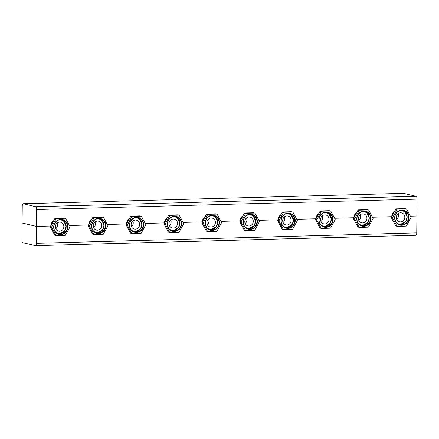 <?xml version="1.0" encoding="UTF-8"?>
<svg xmlns="http://www.w3.org/2000/svg" width="439" height="439" viewBox="0 0 439 439"><rect width="100%" height="100%" fill="white"/><g stroke="black" fill="none" stroke-linecap="round" stroke-linejoin="round"><path stroke-width="0.66" d="M400.533 221.893A4.566 4.225 -76.7 0 1 399.517 221.788A4.566 4.225 -76.7 0 1 396.461 216.372A4.566 4.225 -76.7 0 1 401.625 212.904A4.566 4.225 -76.7 0 1 404.78 217.782A4.566 4.225 -76.7 0 1 400.533 221.893M362.647 222.93A4.566 4.225 -76.7 0 1 361.632 222.825A4.566 4.225 -76.7 0 1 358.575 217.409A4.566 4.225 -76.7 0 1 363.739 213.941A4.566 4.225 -76.7 0 1 366.894 218.814A4.566 4.225 -76.7 0 1 362.647 222.93M324.761 223.967A4.566 4.225 -76.7 0 1 323.746 223.863A4.566 4.225 -76.7 0 1 320.689 218.446A4.566 4.225 -76.7 0 1 325.853 214.978A4.566 4.225 -76.7 0 1 329.009 219.851A4.566 4.225 -76.7 0 1 324.761 223.967M286.876 225.004A4.566 4.225 -76.7 0 1 285.86 224.9A4.566 4.225 -76.7 0 1 282.804 219.484A4.566 4.225 -76.7 0 1 287.968 216.015A4.566 4.225 -76.7 0 1 291.123 220.888A4.566 4.225 -76.7 0 1 286.876 225.004M396.719 219.396A4.566 4.225 103.3 0 0 398.047 213.788M358.833 220.433A4.566 4.225 103.3 0 0 360.161 214.825M320.947 221.47A4.566 4.225 103.3 0 0 322.275 215.862M283.062 222.507A4.566 4.225 103.3 0 0 284.39 216.899M248.99 226.041A4.566 4.225 -76.7 0 1 247.975 225.937A4.566 4.225 -76.7 0 1 244.918 220.521A4.566 4.225 -76.7 0 1 250.082 217.053A4.566 4.225 -76.7 0 1 253.237 221.925A4.566 4.225 -76.7 0 1 248.99 226.041M245.176 223.539A4.566 4.225 103.3 0 0 246.504 217.931M59.561 231.221A4.566 4.225 -76.7 0 1 58.546 231.117A4.566 4.225 -76.7 0 1 55.49 225.701A4.566 4.225 -76.7 0 1 60.653 222.233A4.566 4.225 -76.7 0 1 63.809 227.111A4.566 4.225 -76.7 0 1 59.561 231.221M97.447 230.184A4.566 4.225 -76.7 0 1 96.432 230.08A4.566 4.225 -76.7 0 1 93.375 224.664A4.566 4.225 -76.7 0 1 98.539 221.196A4.566 4.225 -76.7 0 1 101.694 226.074A4.566 4.225 -76.7 0 1 97.447 230.184M135.333 229.147A4.566 4.225 -76.7 0 1 134.318 229.043A4.566 4.225 -76.7 0 1 131.261 223.627A4.566 4.225 -76.7 0 1 136.425 220.158A4.566 4.225 -76.7 0 1 139.58 225.037A4.566 4.225 -76.7 0 1 135.333 229.147M173.218 228.115A4.566 4.225 -76.7 0 1 172.203 228.011A4.566 4.225 -76.7 0 1 169.147 222.589A4.566 4.225 -76.7 0 1 174.31 219.127A4.566 4.225 -76.7 0 1 177.466 224A4.566 4.225 -76.7 0 1 173.218 228.115M57.081 223.116A4.566 4.225 -76.7 0 1 55.748 228.724M94.967 222.079A4.566 4.225 -76.7 0 1 93.633 227.687M132.852 221.042A4.566 4.225 -76.7 0 1 131.519 226.65M170.738 220.005A4.566 4.225 -76.7 0 1 169.405 225.613M211.104 227.078A4.566 4.225 -76.7 0 1 210.089 226.974A4.566 4.225 -76.7 0 1 207.032 221.552A4.566 4.225 -76.7 0 1 212.196 218.09A4.566 4.225 -76.7 0 1 215.351 222.963A4.566 4.225 -76.7 0 1 211.104 227.078M208.618 218.968A4.566 4.225 -76.7 0 1 207.29 224.576M50.776 226.096A5.872 5.433 103.3 0 1 50.776 226.025L36.53 226.414L36.678 209.529A2.607 0.96 -91.6 0 0 35.74 206.703L23.229 203.734A2.607 0.96 -91.6 0 0 23.135 203.723A2.607 0.96 -91.6 0 0 22.246 206.105L22.098 222.99L36.53 226.414L36.388 243.305A2.607 0.96 88.4 0 1 35.493 245.681A2.607 0.96 88.4 0 1 35.4 245.67L22.888 242.701A2.607 0.96 88.4 0 1 21.95 239.875L22.098 222.99L36.53 226.414L50.776 226.025A5.872 5.433 -76.7 0 1 53.607 220.855M391.747 216.767A5.872 5.433 103.3 0 1 391.747 216.696L372.519 217.223L391.747 216.696A5.872 5.433 -76.7 0 1 394.573 211.527M88.662 225.059A5.872 5.433 103.3 0 1 88.662 224.987L69.439 225.514L88.662 224.987A5.872 5.433 -76.7 0 1 91.493 219.818M315.976 218.841A5.872 5.433 103.3 0 1 315.976 218.77L296.748 219.297L315.976 218.77A5.872 5.433 -76.7 0 1 318.802 213.595M240.204 220.91A5.872 5.433 103.3 0 1 240.204 220.844L220.982 221.371L240.204 220.844A5.872 5.433 -76.7 0 1 243.036 215.67M202.319 221.947A5.872 5.433 103.3 0 1 202.319 221.882L183.096 222.408L202.319 221.882A5.872 5.433 -76.7 0 1 205.15 216.707M164.433 222.985A5.872 5.433 103.3 0 1 164.433 222.919L145.21 223.44L164.433 222.919A5.872 5.433 -76.7 0 1 167.264 217.744M278.09 219.879A5.872 5.433 103.3 0 1 278.09 219.807L258.867 220.334L278.09 219.807A5.872 5.433 -76.7 0 1 280.922 214.633M126.547 224.022A5.872 5.433 103.3 0 1 126.547 223.95L107.325 224.477L126.547 223.95A5.872 5.433 -76.7 0 1 129.379 218.781M353.861 217.804A5.872 5.433 103.3 0 1 353.861 217.733L334.633 218.26L353.861 217.733A5.872 5.433 -76.7 0 1 356.688 212.564M403.414 193.336A2.607 0.96 88.4 0 1 403.507 193.319A2.607 0.96 88.4 0 1 403.6 193.33L416.112 196.299A2.607 0.96 88.4 0 1 417.05 199.125L416.902 216.01L410.405 216.186L416.902 216.01L416.754 232.895A2.607 0.96 -91.6 0 1 415.865 235.277A2.607 0.96 -91.6 0 1 415.771 235.266M216.855 214.106L215.653 213.82A0.653 0.604 103.3 0 0 215.505 213.809L206.934 214.04A0.653 0.604 103.3 0 0 206.401 214.38L202.044 222.452A0.653 0.604 103.3 0 0 202.039 223.105L206.259 230.941A0.653 0.604 103.3 0 0 206.637 231.238L207.839 231.523A0.653 0.604 -76.7 0 1 207.46 231.227L203.246 223.391A0.653 0.604 -76.7 0 1 203.252 222.738L207.609 214.666A0.653 0.604 -76.7 0 1 208.135 214.325L216.707 214.095A0.653 0.604 -76.7 0 1 217.228 214.402L221.448 222.244A0.653 0.604 -76.7 0 1 221.443 222.891L217.085 230.963A0.653 0.604 -76.7 0 1 216.559 231.304L207.982 231.54A0.653 0.604 -76.7 0 1 207.839 231.523M205.408 222.974A7.337 6.788 -76.7 0 1 213.919 215.648A7.337 6.788 -76.7 0 1 218.831 224.356A7.337 6.788 -76.7 0 1 210.533 229.926A7.337 6.788 -76.7 0 1 205.408 222.974M205.222 223.012A7.661 7.09 103.3 0 0 215.851 229.328A7.661 7.09 103.3 0 0 215.966 216.109A7.661 7.09 103.3 0 0 205.222 223.012M209.88 229.734A7.337 6.788 103.3 0 0 217.508 224.038A7.337 6.788 103.3 0 0 213.25 215.527M178.969 215.143L177.768 214.858A0.653 0.604 103.3 0 0 177.619 214.841L169.048 215.077A0.653 0.604 103.3 0 0 168.516 215.417L164.164 223.489A0.653 0.604 103.3 0 0 164.159 224.142L168.373 231.979A0.653 0.604 103.3 0 0 168.752 232.275L169.953 232.56A0.653 0.604 -76.7 0 1 169.575 232.264L165.36 224.428A0.653 0.604 -76.7 0 1 165.366 223.775L169.723 215.703A0.653 0.604 -76.7 0 1 170.25 215.362L178.821 215.126A0.653 0.604 -76.7 0 1 179.348 215.439L183.562 223.281A0.653 0.604 -76.7 0 1 183.557 223.928L179.2 232.001A0.653 0.604 -76.7 0 1 178.673 232.341L170.096 232.577A0.653 0.604 -76.7 0 1 169.953 232.56M167.522 224.011A7.337 6.788 -76.7 0 1 176.034 216.685A7.337 6.788 -76.7 0 1 180.945 225.388A7.337 6.788 -76.7 0 1 172.648 230.963A7.337 6.788 -76.7 0 1 167.522 224.011M167.336 224.049A7.661 7.09 103.3 0 0 177.965 230.365A7.661 7.09 103.3 0 0 178.08 217.146A7.661 7.09 103.3 0 0 167.336 224.049M171.995 230.771A7.337 6.788 103.3 0 0 179.622 225.075A7.337 6.788 103.3 0 0 175.364 216.564M254.741 213.069L253.533 212.783A0.653 0.604 103.3 0 0 253.391 212.772L244.819 213.003A0.653 0.604 103.3 0 0 244.287 213.343L239.93 221.415A0.653 0.604 103.3 0 0 239.924 222.068L244.144 229.904A0.653 0.604 103.3 0 0 244.523 230.201L245.725 230.486A0.653 0.604 -76.7 0 1 245.346 230.19L241.132 222.353A0.653 0.604 -76.7 0 1 241.137 221.7L245.494 213.628A0.653 0.604 -76.7 0 1 246.021 213.288L254.593 213.058A0.653 0.604 -76.7 0 1 255.114 213.365L259.334 221.207A0.653 0.604 -76.7 0 1 259.328 221.854L254.971 229.926A0.653 0.604 -76.7 0 1 254.444 230.266L245.867 230.502A0.653 0.604 -76.7 0 1 245.725 230.486M243.294 221.936A7.337 6.788 -76.7 0 1 251.805 214.611A7.337 6.788 -76.7 0 1 256.716 223.319A7.337 6.788 -76.7 0 1 248.419 228.889A7.337 6.788 -76.7 0 1 243.294 221.936M243.107 221.975A7.661 7.09 103.3 0 0 253.737 228.291A7.661 7.09 103.3 0 0 253.852 215.072A7.661 7.09 103.3 0 0 243.107 221.975M247.766 228.697A7.337 6.788 103.3 0 0 255.394 223.001A7.337 6.788 103.3 0 0 251.135 214.49M292.626 212.037L291.419 211.752A0.653 0.604 103.3 0 0 291.276 211.735L282.7 211.971A0.653 0.604 103.3 0 0 282.173 212.306L277.816 220.383A0.653 0.604 103.3 0 0 277.81 221.031L282.03 228.867A0.653 0.604 103.3 0 0 282.409 229.163L283.61 229.449A0.653 0.604 -76.7 0 1 283.232 229.153L279.017 221.316A0.653 0.604 -76.7 0 1 279.023 220.669L283.38 212.591A0.653 0.604 -76.7 0 1 283.907 212.256L292.478 212.021A0.653 0.604 -76.7 0 1 293 212.328L297.219 220.169A0.653 0.604 -76.7 0 1 297.214 220.817L292.857 228.889A0.653 0.604 -76.7 0 1 292.33 229.229L283.753 229.465A0.653 0.604 -76.7 0 1 283.61 229.449M281.179 220.899A7.337 6.788 -76.7 0 1 289.691 213.573A7.337 6.788 -76.7 0 1 294.602 222.282A7.337 6.788 -76.7 0 1 286.305 227.852A7.337 6.788 -76.7 0 1 281.179 220.899M280.993 220.938A7.661 7.09 103.3 0 0 291.622 227.254A7.661 7.09 103.3 0 0 291.737 214.034A7.661 7.09 103.3 0 0 280.993 220.938M285.652 227.66A7.337 6.788 103.3 0 0 293.279 221.969A7.337 6.788 103.3 0 0 289.021 213.453M141.084 216.18L139.882 215.895A0.653 0.604 103.3 0 0 139.734 215.878L131.162 216.114A0.653 0.604 103.3 0 0 130.635 216.454L126.278 224.527A0.653 0.604 103.3 0 0 126.273 225.174L130.487 233.016A0.653 0.604 103.3 0 0 130.866 233.312L132.068 233.597A0.653 0.604 -76.7 0 1 131.689 233.301L127.475 225.459A0.653 0.604 -76.7 0 1 127.48 224.812L131.837 216.74A0.653 0.604 -76.7 0 1 132.364 216.4L140.935 216.164A0.653 0.604 -76.7 0 1 141.462 216.476L145.677 224.313A0.653 0.604 -76.7 0 1 145.671 224.966L141.314 233.038A0.653 0.604 -76.7 0 1 140.787 233.378L132.216 233.614A0.653 0.604 -76.7 0 1 132.068 233.597M129.637 225.048A7.337 6.788 -76.7 0 1 138.148 217.722A7.337 6.788 -76.7 0 1 143.059 226.425A7.337 6.788 -76.7 0 1 134.762 232.001A7.337 6.788 -76.7 0 1 129.637 225.048M129.456 225.081A7.661 7.09 103.3 0 0 140.079 231.402A7.661 7.09 103.3 0 0 140.195 218.183A7.661 7.09 103.3 0 0 129.456 225.081M134.109 231.808A7.337 6.788 103.3 0 0 141.737 226.112A7.337 6.788 103.3 0 0 137.478 217.601M330.512 211L329.305 210.715A0.653 0.604 103.3 0 0 329.162 210.698L320.585 210.934A0.653 0.604 103.3 0 0 320.058 211.269L315.701 219.346A0.653 0.604 103.3 0 0 315.696 219.994L319.916 227.836A0.653 0.604 103.3 0 0 320.294 228.126L321.496 228.412A0.653 0.604 -76.7 0 1 321.118 228.121L316.903 220.279A0.653 0.604 -76.7 0 1 316.909 219.632L321.26 211.554A0.653 0.604 -76.7 0 1 321.792 211.219L330.364 210.983A0.653 0.604 -76.7 0 1 330.885 211.291L335.105 219.132A0.653 0.604 -76.7 0 1 335.1 219.78L330.743 227.857A0.653 0.604 -76.7 0 1 330.216 228.192L321.639 228.428A0.653 0.604 -76.7 0 1 321.496 228.412M319.065 219.862A7.337 6.788 -76.7 0 1 327.576 212.536A7.337 6.788 -76.7 0 1 332.488 221.245A7.337 6.788 -76.7 0 1 324.191 226.815A7.337 6.788 -76.7 0 1 319.065 219.862M318.879 219.901A7.661 7.09 103.3 0 0 329.508 226.217A7.661 7.09 103.3 0 0 329.623 212.997A7.661 7.09 103.3 0 0 318.879 219.901M323.538 226.623A7.337 6.788 103.3 0 0 331.165 220.932A7.337 6.788 103.3 0 0 326.907 212.416M103.198 217.217L101.996 216.932A0.653 0.604 103.3 0 0 101.848 216.915L93.277 217.151A0.653 0.604 103.3 0 0 92.75 217.492L88.393 225.564A0.653 0.604 103.3 0 0 88.387 226.211L92.602 234.053A0.653 0.604 103.3 0 0 92.98 234.349L94.182 234.635A0.653 0.604 -76.7 0 1 93.803 234.338L89.589 226.497A0.653 0.604 -76.7 0 1 89.594 225.849L93.951 217.777A0.653 0.604 -76.7 0 1 94.478 217.437L103.05 217.201A0.653 0.604 -76.7 0 1 103.577 217.514L107.791 225.35A0.653 0.604 -76.7 0 1 107.785 226.003L103.428 234.075A0.653 0.604 -76.7 0 1 102.902 234.415L94.33 234.645A0.653 0.604 -76.7 0 1 94.182 234.635M91.751 226.085A7.337 6.788 -76.7 0 1 100.262 218.759A7.337 6.788 -76.7 0 1 105.173 227.462A7.337 6.788 -76.7 0 1 96.876 233.038A7.337 6.788 -76.7 0 1 91.751 226.085M91.57 226.118A7.661 7.09 103.3 0 0 102.194 232.434A7.661 7.09 103.3 0 0 102.309 219.22A7.661 7.09 103.3 0 0 91.57 226.118M96.223 232.84A7.337 6.788 103.3 0 0 103.851 227.15A7.337 6.788 103.3 0 0 99.593 218.638M368.398 209.963L367.191 209.677A0.653 0.604 103.3 0 0 367.048 209.661L358.471 209.897A0.653 0.604 103.3 0 0 357.944 210.237L353.587 218.309A0.653 0.604 103.3 0 0 353.582 218.957L357.801 226.798A0.653 0.604 103.3 0 0 358.18 227.089L359.382 227.375A0.653 0.604 -76.7 0 1 359.003 227.084L354.783 219.242A0.653 0.604 -76.7 0 1 354.794 218.595L359.146 210.522A0.653 0.604 -76.7 0 1 359.678 210.182L368.25 209.946A0.653 0.604 -76.7 0 1 368.771 210.259L372.991 218.095A0.653 0.604 -76.7 0 1 372.985 218.743L368.628 226.82A0.653 0.604 -76.7 0 1 368.101 227.155L359.525 227.391A0.653 0.604 -76.7 0 1 359.382 227.375M356.951 218.825A7.337 6.788 -76.7 0 1 365.462 211.499A7.337 6.788 -76.7 0 1 370.373 220.208A7.337 6.788 -76.7 0 1 362.076 225.778A7.337 6.788 -76.7 0 1 356.951 218.825M356.764 218.863A7.661 7.09 103.3 0 0 367.394 225.18A7.661 7.09 103.3 0 0 367.509 211.96A7.661 7.09 103.3 0 0 356.764 218.863M361.423 225.586A7.337 6.788 103.3 0 0 369.051 219.895A7.337 6.788 103.3 0 0 364.793 211.378M65.312 218.254L64.11 217.969A0.653 0.604 103.3 0 0 63.962 217.953L55.391 218.188A0.653 0.604 103.3 0 0 54.864 218.529L50.507 226.601A0.653 0.604 103.3 0 0 50.501 227.248L54.716 235.09A0.653 0.604 103.3 0 0 55.094 235.386L56.296 235.672A0.653 0.604 -76.7 0 1 55.918 235.375L51.703 227.534A0.653 0.604 -76.7 0 1 51.709 226.886L56.066 218.814A0.653 0.604 -76.7 0 1 56.593 218.474L65.17 218.238A0.653 0.604 -76.7 0 1 65.691 218.551L69.905 226.387A0.653 0.604 -76.7 0 1 69.9 227.04L65.543 235.112A0.653 0.604 -76.7 0 1 65.016 235.452L56.444 235.683A0.653 0.604 -76.7 0 1 56.296 235.672M53.865 227.122A7.337 6.788 -76.7 0 1 62.376 219.796A7.337 6.788 -76.7 0 1 67.288 228.499A7.337 6.788 -76.7 0 1 58.991 234.069A7.337 6.788 -76.7 0 1 53.865 227.122M53.684 227.155A7.661 7.09 103.3 0 0 64.308 233.471A7.661 7.09 103.3 0 0 64.423 220.257A7.661 7.09 103.3 0 0 53.684 227.155M58.338 233.877A7.337 6.788 103.3 0 0 65.965 228.187A7.337 6.788 103.3 0 0 61.707 219.676M406.278 208.926L405.076 208.64A0.653 0.604 103.3 0 0 404.934 208.624L396.357 208.86A0.653 0.604 103.3 0 0 395.83 209.2L391.473 217.272A0.653 0.604 103.3 0 0 391.467 217.92L395.687 225.761A0.653 0.604 103.3 0 0 396.066 226.058L397.268 226.343A0.653 0.604 -76.7 0 1 396.889 226.047L392.669 218.205A0.653 0.604 -76.7 0 1 392.675 217.557L397.032 209.485A0.653 0.604 -76.7 0 1 397.564 209.145L406.135 208.909A0.653 0.604 -76.7 0 1 406.657 209.222L410.877 217.058A0.653 0.604 -76.7 0 1 410.871 217.711L406.514 225.783A0.653 0.604 -76.7 0 1 405.987 226.123L397.41 226.354A0.653 0.604 -76.7 0 1 397.268 226.343M394.831 217.793A7.337 6.788 -76.7 0 1 403.348 210.468A7.337 6.788 -76.7 0 1 408.259 219.171A7.337 6.788 -76.7 0 1 399.962 224.741A7.337 6.788 -76.7 0 1 394.831 217.793M394.65 217.826A7.661 7.09 103.3 0 0 405.279 224.142A7.661 7.09 103.3 0 0 405.395 210.929A7.661 7.09 103.3 0 0 394.65 217.826M399.309 224.548A7.337 6.788 103.3 0 0 406.937 218.858A7.337 6.788 103.3 0 0 402.678 210.347M400.006 210.577A6.848 6.338 -76.7 0 1 406.931 216.839A6.848 6.338 -76.7 0 1 400.511 224.164A6.848 6.338 -76.7 0 1 397.026 223.144M362.12 211.614A6.848 6.338 -76.7 0 1 369.045 217.876A6.848 6.338 -76.7 0 1 362.625 225.202A6.848 6.338 -76.7 0 1 359.14 224.175M324.234 212.652A6.848 6.338 -76.7 0 1 331.16 218.913A6.848 6.338 -76.7 0 1 324.739 226.239A6.848 6.338 -76.7 0 1 321.255 225.212M286.349 213.689A6.848 6.338 -76.7 0 1 293.274 219.95A6.848 6.338 -76.7 0 1 286.854 227.276A6.848 6.338 -76.7 0 1 283.369 226.25M248.463 214.726A6.848 6.338 -76.7 0 1 255.388 220.982A6.848 6.338 -76.7 0 1 248.968 228.313A6.848 6.338 -76.7 0 1 245.483 227.287M59.035 219.906A6.848 6.338 -76.7 0 1 65.96 226.167A6.848 6.338 -76.7 0 1 59.545 233.493A6.848 6.338 -76.7 0 1 56.055 232.472M96.92 218.869A6.848 6.338 -76.7 0 1 103.845 225.13A6.848 6.338 -76.7 0 1 97.425 232.461A6.848 6.338 -76.7 0 1 93.941 231.435M134.806 217.832A6.848 6.338 -76.7 0 1 141.731 224.093A6.848 6.338 -76.7 0 1 135.311 231.424A6.848 6.338 -76.7 0 1 131.826 230.398M172.692 216.795A6.848 6.338 -76.7 0 1 179.617 223.056A6.848 6.338 -76.7 0 1 173.196 230.387A6.848 6.338 -76.7 0 1 169.712 229.361M210.577 215.763A6.848 6.338 -76.7 0 1 217.503 222.019A6.848 6.338 -76.7 0 1 211.082 229.35A6.848 6.338 -76.7 0 1 207.598 228.324M23.229 203.734L403.6 193.33M35.74 206.703L416.112 196.299M36.678 209.529L417.05 199.125M204.437 227.55A8.314 7.693 -76.7 0 1 203.526 225.865M203.328 220.082A8.314 7.693 -76.7 0 1 204.986 217.014M215.505 213.809L216.707 214.095M208.135 214.325L206.934 214.04M206.401 214.38L207.609 214.666M203.252 222.738L202.044 222.452M202.039 223.105L203.246 223.391M207.46 231.227L206.259 230.941M166.551 228.587A8.314 7.693 -76.7 0 1 165.64 226.903M165.443 221.119A8.314 7.693 -76.7 0 1 167.1 218.046M177.619 214.841L178.821 215.126M170.25 215.362L169.048 215.077M168.516 215.417L169.723 215.703M165.366 223.775L164.164 223.489M164.159 224.142L165.36 224.428M169.575 232.264L168.373 231.979M242.323 226.513A8.314 7.693 -76.7 0 1 241.412 224.828M241.214 219.045A8.314 7.693 -76.7 0 1 242.871 215.977M253.391 212.772L254.593 213.058M246.021 213.288L244.819 213.003M244.287 213.343L245.494 213.628M241.137 221.7L239.93 221.415M239.924 222.068L241.132 222.353M245.346 230.19L244.144 229.904M280.203 225.476A8.314 7.693 -76.7 0 1 279.297 223.791M279.1 218.013A8.314 7.693 -76.7 0 1 280.757 214.94M291.276 211.735L292.478 212.021M283.907 212.256L282.7 211.971M282.173 212.306L283.38 212.591M279.023 220.669L277.816 220.383M277.81 221.031L279.017 221.316M283.232 229.153L282.03 228.867M128.665 229.624A8.314 7.693 -76.7 0 1 127.754 227.94M127.557 222.156A8.314 7.693 -76.7 0 1 129.214 219.083M139.734 215.878L140.935 216.164M132.364 216.4L131.162 216.114M130.635 216.454L131.837 216.74M127.48 224.812L126.278 224.527M126.273 225.174L127.475 225.459M131.689 233.301L130.487 233.016M318.088 224.444A8.314 7.693 -76.7 0 1 317.183 222.754M316.98 216.976A8.314 7.693 -76.7 0 1 318.643 213.903M329.162 210.698L330.364 210.983M321.792 211.219L320.585 210.934M320.058 211.269L321.26 211.554M316.909 219.632L315.701 219.346M315.696 219.994L316.903 220.279M321.118 228.121L319.916 227.836M90.78 230.662A8.314 7.693 -76.7 0 1 89.869 228.977M89.671 223.193A8.314 7.693 -76.7 0 1 91.328 220.12M101.848 216.915L103.05 217.201M94.478 217.437L93.277 217.151M92.75 217.492L93.951 217.777M89.594 225.849L88.393 225.564M88.387 226.211L89.589 226.497M93.803 234.338L92.602 234.053M355.974 223.407A8.314 7.693 -76.7 0 1 355.069 221.717M354.866 215.939A8.314 7.693 -76.7 0 1 356.523 212.866M367.048 209.661L368.25 209.946M359.678 210.182L358.471 209.897M357.944 210.237L359.146 210.522M354.794 218.595L353.587 218.309M353.582 218.957L354.783 219.242M359.003 227.084L357.801 226.798M52.894 231.699A8.314 7.693 -76.7 0 1 51.983 230.014M51.786 224.23A8.314 7.693 -76.7 0 1 53.443 221.157M63.962 217.953L65.17 218.238M56.593 218.474L55.391 218.188M54.864 218.529L56.066 218.814M51.709 226.886L50.507 226.601M50.501 227.248L51.703 227.534M55.918 235.375L54.716 235.09M393.86 222.37A8.314 7.693 -76.7 0 1 392.954 220.685M392.751 214.901A8.314 7.693 -76.7 0 1 394.409 211.828M404.934 208.624L406.135 208.909M397.564 209.145L396.357 208.86M395.83 209.2L397.032 209.485M392.675 217.557L391.473 217.272M391.467 217.92L392.669 218.205M396.889 226.047L395.687 225.761M36.388 243.305L416.754 232.895M401.91 210.297L404.637 211.598L407.14 216.976L405.784 221.443L400.401 224.466L398.601 224.252M364.024 211.329L366.752 212.635L369.254 218.013L367.898 222.48L362.515 225.503L360.715 225.284M326.139 212.366L328.866 213.672L331.368 219.05L330.013 223.517L324.63 226.535L322.83 226.321M288.253 213.403L290.98 214.709L293.482 220.087L292.127 224.554L286.744 227.572L284.944 227.358M250.367 214.441L253.094 215.741L255.597 221.119L254.241 225.591L248.858 228.609L247.058 228.395M60.939 219.626L63.666 220.927L66.174 226.304L64.818 230.771L59.43 233.795L57.63 233.581M98.824 218.589L101.552 219.89L104.059 225.267L102.699 229.734L97.315 232.758L95.515 232.544M136.71 217.552L139.437 218.852L141.945 224.23L140.584 228.697L135.201 231.721L133.401 231.507M174.596 216.515L177.323 217.815L179.825 223.193L178.47 227.66L173.087 230.684L171.287 230.47M212.481 215.478L215.209 216.778L217.711 222.156L216.356 226.623L210.972 229.646L209.173 229.432M403.507 193.319L23.135 203.723M204.475 227.621L203.466 225.75M203.268 220.186L205.029 216.932M166.59 228.659L165.58 226.787M165.382 221.223L167.144 217.969M242.361 226.584L241.351 224.713M241.154 219.154L242.915 215.895M280.241 225.547L279.237 223.676M279.039 218.117L280.801 214.858M128.704 229.696L127.694 227.825M127.497 222.26L129.258 219.001M318.127 224.516L317.123 222.639M316.925 217.08L318.687 213.82M90.818 230.733L89.808 228.862M89.611 223.297L91.372 220.038M356.013 223.478L355.008 221.602M354.811 216.043L356.572 212.783M52.932 231.77L51.923 229.893M51.725 224.334L53.487 221.075M393.898 222.441L392.894 220.565M392.696 215.006L394.452 211.746M35.493 245.681L415.865 235.277"/></g></svg>
